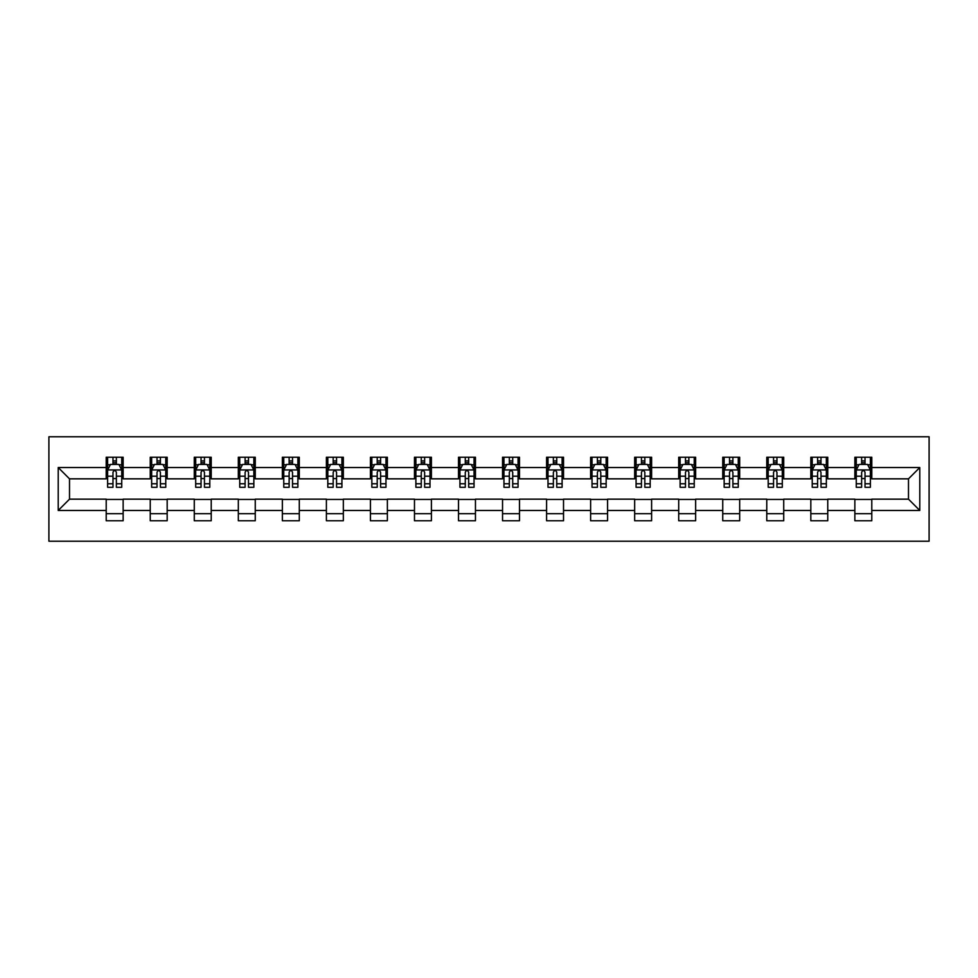 <?xml version="1.0" encoding="UTF-8"?>
<svg xmlns="http://www.w3.org/2000/svg" width="978" height="978" viewBox="0 0 978 978"><rect width="100%" height="100%" fill="white"/><g stroke="black" fill="none" stroke-linecap="round" stroke-linejoin="round"><path stroke-width="1.47" d="M48.9 541.225L929.1 541.225L929.1 436.775L48.9 436.775L48.9 541.225M871.789 467.545L871.789 457.239L854.858 457.239L854.858 467.545L827.755 467.545L827.755 457.239L810.823 457.239L810.823 467.545L783.72 467.545L783.72 457.239L766.776 457.239L766.776 467.545L739.674 467.545L739.674 457.239L722.742 457.239L722.742 467.545L695.639 467.545L695.639 457.239L678.708 457.239L678.708 467.545L651.605 467.545L651.605 457.239L634.661 457.239L634.661 467.545L607.57 467.545L607.57 457.239L590.626 457.239L590.626 467.545L563.524 467.545L563.524 457.239L546.592 457.239L546.592 467.545L519.489 467.545L519.489 457.239L502.545 457.239L502.545 467.545L475.455 467.545L475.455 457.239L458.511 457.239L458.511 467.545L431.408 467.545L431.408 457.239L414.476 457.239L414.476 467.545L387.374 467.545L387.374 457.239L370.43 457.239L370.43 467.545L343.339 467.545L343.339 457.239L326.395 457.239L326.395 467.545L299.292 467.545L299.292 457.239L282.361 457.239L282.361 467.545L255.258 467.545L255.258 457.239L238.326 457.239L238.326 467.545L211.224 467.545L211.224 457.239L194.28 457.239L194.28 467.545L167.177 467.545L167.177 457.239L150.245 457.239L150.245 467.545L123.142 467.545L123.142 457.239L106.211 457.239L106.211 467.545L58.215 467.545L58.215 510.455L69.511 499.159L106.211 499.159L106.211 520.761L123.142 520.761L123.142 499.159L150.245 499.159L150.245 520.761L167.177 520.761L167.177 499.159L194.28 499.159L194.28 520.761L211.224 520.761L211.224 499.159L238.326 499.159L238.326 520.761L255.258 520.761L255.258 499.159L282.361 499.159L282.361 520.761L299.292 520.761L299.292 499.159L326.395 499.159L326.395 520.761L343.339 520.761L343.339 499.159L370.43 499.159L370.43 520.761L387.374 520.761L387.374 499.159L414.476 499.159L414.476 520.761L431.408 520.761L431.408 499.159L458.511 499.159L458.511 520.761L475.455 520.761L475.455 499.159L502.545 499.159L502.545 520.761L519.489 520.761L519.489 499.159L546.592 499.159L546.592 520.761L563.524 520.761L563.524 499.159L590.626 499.159L590.626 520.761L607.57 520.761L607.57 499.159L634.661 499.159L634.661 520.761L651.605 520.761L651.605 499.159L678.708 499.159L678.708 520.761L695.639 520.761L695.639 499.159L722.742 499.159L722.742 520.761L739.674 520.761L739.674 499.159L766.776 499.159L766.776 520.761L783.72 520.761L783.72 499.159L810.823 499.159L810.823 520.761L827.755 520.761L827.755 499.159L854.858 499.159L854.858 520.761L871.789 520.761L871.789 499.159L908.489 499.159L908.489 478.841L871.789 478.841L871.789 467.545L919.785 467.545L919.785 510.455L871.789 510.455M854.858 510.455L827.755 510.455M810.823 510.455L783.72 510.455M766.776 510.455L739.674 510.455M722.742 510.455L695.639 510.455M678.708 510.455L651.605 510.455M634.661 510.455L607.57 510.455M590.626 510.455L563.524 510.455M546.592 510.455L519.489 510.455M502.545 510.455L475.455 510.455M458.511 510.455L431.408 510.455M414.476 510.455L387.374 510.455M370.43 510.455L343.339 510.455M326.395 510.455L299.292 510.455M282.361 510.455L255.258 510.455M238.326 510.455L211.224 510.455M194.28 510.455L167.177 510.455M150.245 510.455L123.142 510.455M106.211 510.455L58.215 510.455M854.858 467.545L854.858 478.841L827.755 478.841L827.755 467.545M810.823 467.545L810.823 478.841L783.72 478.841L783.72 467.545M766.776 467.545L766.776 478.841L739.674 478.841L739.674 467.545M722.742 467.545L722.742 478.841L695.639 478.841L695.639 467.545M678.708 467.545L678.708 478.841L651.605 478.841L651.605 467.545M634.661 467.545L634.661 478.841L607.57 478.841L607.57 467.545M590.626 467.545L590.626 478.841L563.524 478.841L563.524 467.545M546.592 467.545L546.592 478.841L519.489 478.841L519.489 467.545M502.545 467.545L502.545 478.841L475.455 478.841L475.455 467.545M458.511 467.545L458.511 478.841L431.408 478.841L431.408 467.545M414.476 467.545L414.476 478.841L387.374 478.841L387.374 467.545M370.43 467.545L370.43 478.841L343.339 478.841L343.339 467.545M326.395 467.545L326.395 478.841L299.292 478.841L299.292 467.545M282.361 467.545L282.361 478.841L255.258 478.841L255.258 467.545M238.326 467.545L238.326 478.841L211.224 478.841L211.224 467.545M194.28 467.545L194.28 478.841L167.177 478.841L167.177 467.545M150.245 467.545L150.245 478.841L123.142 478.841L123.142 467.545M106.211 467.545L106.211 478.841L69.511 478.841L58.215 467.545M69.511 478.841L69.511 499.159M919.785 510.455L908.489 499.159M908.489 478.841L919.785 467.545M106.211 464.293L107.617 464.293M112.983 464.293L116.37 464.293M121.737 464.293L123.142 464.293M106.211 478.56L107.617 478.56M112.983 478.56L116.37 478.56M121.737 478.56L123.142 478.56M106.211 499.44L123.142 499.44M106.211 513.707L123.142 513.707M150.245 499.44L167.177 499.44M150.245 513.707L167.177 513.707M150.245 464.293L151.651 464.293M157.018 464.293L160.404 464.293M165.771 464.293L167.177 464.293M150.245 478.56L151.651 478.56M157.018 478.56L160.404 478.56M165.771 478.56L167.177 478.56M194.28 499.44L211.224 499.44M194.28 513.707L211.224 513.707M194.28 464.293L195.698 464.293M201.052 464.293L204.451 464.293M209.805 464.293L211.224 464.293M194.28 478.56L195.698 478.56M201.052 478.56L204.451 478.56M209.805 478.56L211.224 478.56M238.326 499.44L255.258 499.44M238.326 513.707L255.258 513.707M238.326 464.293L239.732 464.293M245.099 464.293L248.485 464.293M253.852 464.293L255.258 464.293M238.326 478.56L239.732 478.56M245.099 478.56L248.485 478.56M253.852 478.56L255.258 478.56M282.361 499.44L299.292 499.44M282.361 513.707L299.292 513.707M282.361 464.293L283.767 464.293M289.133 464.293L292.52 464.293M297.887 464.293L299.292 464.293M282.361 478.56L283.767 478.56M289.133 478.56L292.52 478.56M297.887 478.56L299.292 478.56M326.395 499.44L343.339 499.44M326.395 513.707L343.339 513.707M326.395 464.293L327.813 464.293M333.168 464.293L336.554 464.293M341.921 464.293L343.339 464.293M326.395 478.56L327.813 478.56M333.168 478.56L336.554 478.56M341.921 478.56L343.339 478.56M370.43 499.44L387.374 499.44M370.43 513.707L387.374 513.707M370.43 464.293L371.848 464.293M377.215 464.293L380.601 464.293M385.968 464.293L387.374 464.293M370.43 478.56L371.848 478.56M377.215 478.56L380.601 478.56M385.968 478.56L387.374 478.56M414.476 499.44L431.408 499.44M414.476 513.707L431.408 513.707M414.476 464.293L415.882 464.293M421.249 464.293L424.635 464.293M430.002 464.293L431.408 464.293M414.476 478.56L415.882 478.56M421.249 478.56L424.635 478.56M430.002 478.56L431.408 478.56M458.511 499.44L475.455 499.44M458.511 513.707L475.455 513.707M458.511 464.293L459.929 464.293M465.284 464.293L468.67 464.293M474.037 464.293L475.455 464.293M458.511 478.56L459.929 478.56M465.284 478.56L468.67 478.56M474.037 478.56L475.455 478.56M502.545 499.44L519.489 499.44M502.545 513.707L519.489 513.707M502.545 464.293L503.963 464.293M509.33 464.293L512.716 464.293M518.071 464.293L519.489 464.293M502.545 478.56L503.963 478.56M509.33 478.56L512.716 478.56M518.071 478.56L519.489 478.56M546.592 499.44L563.524 499.44M546.592 513.707L563.524 513.707M546.592 464.293L547.998 464.293M553.365 464.293L556.751 464.293M562.118 464.293L563.524 464.293M546.592 478.56L547.998 478.56M553.365 478.56L556.751 478.56M562.118 478.56L563.524 478.56M590.626 499.44L607.57 499.44M590.626 513.707L607.57 513.707M590.626 464.293L592.032 464.293M597.399 464.293L600.785 464.293M606.152 464.293L607.57 464.293M590.626 478.56L592.032 478.56M597.399 478.56L600.785 478.56M606.152 478.56L607.57 478.56M634.661 499.44L651.605 499.44M634.661 513.707L651.605 513.707M634.661 464.293L636.079 464.293M641.446 464.293L644.832 464.293M650.187 464.293L651.605 464.293M634.661 478.56L636.079 478.56M641.446 478.56L644.832 478.56M650.187 478.56L651.605 478.56M678.708 499.44L695.639 499.44M678.708 513.707L695.639 513.707M678.708 464.293L680.113 464.293M685.48 464.293L688.867 464.293M694.233 464.293L695.639 464.293M678.708 478.56L680.113 478.56M685.48 478.56L688.867 478.56M694.233 478.56L695.639 478.56M722.742 499.44L739.674 499.44M722.742 513.707L739.674 513.707M722.742 464.293L724.148 464.293M729.515 464.293L732.901 464.293M738.268 464.293L739.674 464.293M722.742 478.56L724.148 478.56M729.515 478.56L732.901 478.56M738.268 478.56L739.674 478.56M766.776 499.44L783.72 499.44M766.776 513.707L783.72 513.707M766.776 464.293L768.195 464.293M773.549 464.293L776.948 464.293M782.302 464.293L783.72 464.293M766.776 478.56L768.195 478.56M773.549 478.56L776.948 478.56M782.302 478.56L783.72 478.56M810.823 499.44L827.755 499.44M810.823 513.707L827.755 513.707M810.823 464.293L812.229 464.293M817.596 464.293L820.982 464.293M826.349 464.293L827.755 464.293M810.823 478.56L812.229 478.56M817.596 478.56L820.982 478.56M826.349 478.56L827.755 478.56M854.858 499.44L871.789 499.44M854.858 513.707L871.789 513.707M854.858 464.293L856.263 464.293M861.63 464.293L865.017 464.293M870.383 464.293L871.789 464.293M854.858 478.56L856.263 478.56M861.63 478.56L865.017 478.56M870.383 478.56L871.789 478.56M116.37 460.907L112.983 460.907M121.737 483.768L116.37 483.768L116.37 487.301L121.737 487.301L121.737 470.088L118.913 464.44L110.441 464.44L107.617 470.088L107.617 487.301L112.983 487.301L112.983 483.768L107.617 483.768M107.617 470.088L107.617 457.239M121.737 470.088L121.737 457.239M112.983 464.44L112.983 457.239M116.37 457.239L116.37 464.44M116.37 483.768L116.37 472.203C115.245 470.027 114.108 470.027 112.983 472.203L112.983 483.768M160.404 460.907L157.018 460.907M165.771 483.768L160.404 483.768L160.404 487.301L165.771 487.301L165.771 470.088L162.947 464.44L154.475 464.44L151.651 470.088L151.651 487.301L157.018 487.301L157.018 483.768L151.651 483.768M151.651 470.088L151.651 457.239M165.771 470.088L165.771 457.239M157.018 464.44L157.018 457.239M160.404 457.239L160.404 464.44M160.404 483.768L160.404 472.203C159.28 470.027 158.155 470.027 157.018 472.203L157.018 483.768M204.451 460.907L201.052 460.907M209.805 483.768L204.451 483.768L204.451 487.301L209.805 487.301L209.805 470.088L206.981 464.44L198.522 464.44L195.698 470.088L195.698 487.301L201.052 487.301L201.052 483.768L195.698 483.768M195.698 470.088L195.698 457.239M209.805 470.088L209.805 457.239M201.052 464.44L201.052 457.239M204.451 457.239L204.451 464.44M204.451 483.768L204.451 472.203C203.314 470.027 202.189 470.027 201.052 472.203L201.052 483.768M248.485 460.907L245.099 460.907M253.852 483.768L248.485 483.768L248.485 487.301L253.852 487.301L253.852 470.088L251.028 464.44L242.556 464.44L239.732 470.088L239.732 487.301L245.099 487.301L245.099 483.768L239.732 483.768M239.732 470.088L239.732 457.239M253.852 470.088L253.852 457.239M245.099 464.44L245.099 457.239M248.485 457.239L248.485 464.44M248.485 483.768L248.485 472.203C247.361 470.027 246.224 470.027 245.099 472.203L245.099 483.768M292.52 460.907L289.133 460.907M297.887 483.768L292.52 483.768L292.52 487.301L297.887 487.301L297.887 470.088L295.063 464.44L286.591 464.44L283.767 470.088L283.767 487.301L289.133 487.301L289.133 483.768L283.767 483.768M283.767 470.088L283.767 457.239M297.887 470.088L297.887 457.239M289.133 464.44L289.133 457.239M292.52 457.239L292.52 464.44M292.52 483.768L292.52 472.203C291.395 470.027 290.27 470.027 289.133 472.203L289.133 483.768M336.554 460.907L333.168 460.907M341.921 483.768L336.554 483.768L336.554 487.301L341.921 487.301L341.921 470.088L339.097 464.44L330.637 464.44L327.813 470.088L327.813 487.301L333.168 487.301L333.168 483.768L327.813 483.768M327.813 470.088L327.813 457.239M341.921 470.088L341.921 457.239M333.168 464.44L333.168 457.239M336.554 457.239L336.554 464.44M336.554 483.768L336.554 472.203C335.43 470.027 334.305 470.027 333.168 472.203L333.168 483.768M380.601 460.907L377.215 460.907M385.968 483.768L380.601 483.768L380.601 487.301L385.968 487.301L385.968 470.088L383.144 464.44L374.672 464.44L371.848 470.088L371.848 487.301L377.215 487.301L377.215 483.768L371.848 483.768M371.848 470.088L371.848 457.239M385.968 470.088L385.968 457.239M377.215 464.44L377.215 457.239M380.601 457.239L380.601 464.44M380.601 483.768L380.601 472.203C379.476 470.027 378.339 470.027 377.215 472.203L377.215 483.768M424.635 460.907L421.249 460.907M430.002 483.768L424.635 483.768L424.635 487.301L430.002 487.301L430.002 470.088L427.178 464.44L418.706 464.44L415.882 470.088L415.882 487.301L421.249 487.301L421.249 483.768L415.882 483.768M415.882 470.088L415.882 457.239M430.002 470.088L430.002 457.239M421.249 464.44L421.249 457.239M424.635 457.239L424.635 464.44M424.635 483.768L424.635 472.203C423.511 470.027 422.374 470.027 421.249 472.203L421.249 483.768M468.67 460.907L465.284 460.907M474.037 483.768L468.67 483.768L468.67 487.301L474.037 487.301L474.037 470.088L471.213 464.44L462.741 464.44L459.929 470.088L459.929 487.301L465.284 487.301L465.284 483.768L459.929 483.768M459.929 470.088L459.929 457.239M474.037 470.088L474.037 457.239M465.284 464.44L465.284 457.239M468.67 457.239L468.67 464.44M468.67 483.768L468.67 472.203C467.545 470.027 466.42 470.027 465.284 472.203L465.284 483.768M512.716 460.907L509.33 460.907M518.071 483.768L512.716 483.768L512.716 487.301L518.071 487.301L518.071 470.088L515.259 464.44L506.787 464.44L503.963 470.088L503.963 487.301L509.33 487.301L509.33 483.768L503.963 483.768M503.963 470.088L503.963 457.239M518.071 470.088L518.071 457.239M509.33 464.44L509.33 457.239M512.716 457.239L512.716 464.44M512.716 483.768L512.716 472.203C511.58 470.027 510.455 470.027 509.33 472.203L509.33 483.768M556.751 460.907L553.365 460.907M562.118 483.768L556.751 483.768L556.751 487.301L562.118 487.301L562.118 470.088L559.294 464.44L550.822 464.44L547.998 470.088L547.998 487.301L553.365 487.301L553.365 483.768L547.998 483.768M547.998 470.088L547.998 457.239M562.118 470.088L562.118 457.239M553.365 464.44L553.365 457.239M556.751 457.239L556.751 464.44M556.751 483.768L556.751 472.203C555.626 470.027 554.489 470.027 553.365 472.203L553.365 483.768M600.785 460.907L597.399 460.907M606.152 483.768L600.785 483.768L600.785 487.301L606.152 487.301L606.152 470.088L603.328 464.44L594.856 464.44L592.032 470.088L592.032 487.301L597.399 487.301L597.399 483.768L592.032 483.768M592.032 470.088L592.032 457.239M606.152 470.088L606.152 457.239M597.399 464.44L597.399 457.239M600.785 457.239L600.785 464.44M600.785 483.768L600.785 472.203C599.661 470.027 598.536 470.027 597.399 472.203L597.399 483.768M644.832 460.907L641.446 460.907M650.187 483.768L644.832 483.768L644.832 487.301L650.187 487.301L650.187 470.088L647.363 464.44L638.903 464.44L636.079 470.088L636.079 487.301L641.446 487.301L641.446 483.768L636.079 483.768M636.079 470.088L636.079 457.239M650.187 470.088L650.187 457.239M641.446 464.44L641.446 457.239M644.832 457.239L644.832 464.44M644.832 483.768L644.832 472.203C643.695 470.027 642.57 470.027 641.446 472.203L641.446 483.768M688.867 460.907L685.48 460.907M694.233 483.768L688.867 483.768L688.867 487.301L694.233 487.301L694.233 470.088L691.409 464.44L682.937 464.44L680.113 470.088L680.113 487.301L685.48 487.301L685.48 483.768L680.113 483.768M680.113 470.088L680.113 457.239M694.233 470.088L694.233 457.239M685.48 464.44L685.48 457.239M688.867 457.239L688.867 464.44M688.867 483.768L688.867 472.203C687.742 470.027 686.605 470.027 685.48 472.203L685.48 483.768M732.901 460.907L729.515 460.907M738.268 483.768L732.901 483.768L732.901 487.301L738.268 487.301L738.268 470.088L735.444 464.44L726.972 464.44L724.148 470.088L724.148 487.301L729.515 487.301L729.515 483.768L724.148 483.768M724.148 470.088L724.148 457.239M738.268 470.088L738.268 457.239M729.515 464.44L729.515 457.239M732.901 457.239L732.901 464.44M732.901 483.768L732.901 472.203C731.776 470.027 730.652 470.027 729.515 472.203L729.515 483.768M776.948 460.907L773.549 460.907M782.302 483.768L776.948 483.768L776.948 487.301L782.302 487.301L782.302 470.088L779.478 464.44L771.019 464.44L768.195 470.088L768.195 487.301L773.549 487.301L773.549 483.768L768.195 483.768M768.195 470.088L768.195 457.239M782.302 470.088L782.302 457.239M773.549 464.44L773.549 457.239M776.948 457.239L776.948 464.44M776.948 483.768L776.948 472.203C775.811 470.027 774.686 470.027 773.549 472.203L773.549 483.768M820.982 460.907L817.596 460.907M826.349 483.768L820.982 483.768L820.982 487.301L826.349 487.301L826.349 470.088L823.525 464.44L815.053 464.44L812.229 470.088L812.229 487.301L817.596 487.301L817.596 483.768L812.229 483.768M812.229 470.088L812.229 457.239M826.349 470.088L826.349 457.239M817.596 464.44L817.596 457.239M820.982 457.239L820.982 464.44M820.982 483.768L820.982 472.203C819.857 470.027 818.72 470.027 817.596 472.203L817.596 483.768M865.017 460.907L861.63 460.907M870.383 483.768L865.017 483.768L865.017 487.301L870.383 487.301L870.383 470.088L867.559 464.44L859.087 464.44L856.263 470.088L856.263 487.301L861.63 487.301L861.63 483.768L856.263 483.768M856.263 470.088L856.263 457.239M870.383 470.088L870.383 457.239M861.63 464.44L861.63 457.239M865.017 457.239L865.017 464.44M865.017 483.768L865.017 472.203C863.892 470.027 862.767 470.027 861.63 472.203L861.63 483.768M121.663 469.941L107.69 469.941M107.617 464.782L110.269 464.782M119.084 464.782L121.737 464.782M112.983 476.2L107.617 476.2M121.737 476.2L116.37 476.2M116.37 462.704L112.983 462.704M165.698 469.941L151.724 469.941M151.651 464.782L154.304 464.782M163.118 464.782L165.771 464.782M157.018 476.2L151.651 476.2M165.771 476.2L160.404 476.2M160.404 462.704L157.018 462.704M209.744 469.941L195.759 469.941M195.698 464.782L198.351 464.782M207.153 464.782L209.805 464.782M201.052 476.2L195.698 476.2M209.805 476.2L204.451 476.2M204.451 462.704L201.052 462.704M253.779 469.941L239.806 469.941M239.732 464.782L242.385 464.782M251.199 464.782L253.852 464.782M245.099 476.2L239.732 476.2M253.852 476.2L248.485 476.2M248.485 462.704L245.099 462.704M297.813 469.941L283.84 469.941M283.767 464.782L286.42 464.782M295.234 464.782L297.887 464.782M289.133 476.2L283.767 476.2M297.887 476.2L292.52 476.2M292.52 462.704L289.133 462.704M341.848 469.941L327.874 469.941M327.813 464.782L330.466 464.782M339.268 464.782L341.921 464.782M333.168 476.2L327.813 476.2M341.921 476.2L336.554 476.2M336.554 462.704L333.168 462.704M385.894 469.941L371.921 469.941M371.848 464.782L374.501 464.782M383.303 464.782L385.968 464.782M377.215 476.2L371.848 476.2M385.968 476.2L380.601 476.2M380.601 462.704L377.215 462.704M429.929 469.941L415.956 469.941M415.882 464.782L418.535 464.782M427.349 464.782L430.002 464.782M421.249 476.2L415.882 476.2M430.002 476.2L424.635 476.2M424.635 462.704L421.249 462.704M473.963 469.941L459.99 469.941M459.929 464.782L462.582 464.782M471.384 464.782L474.037 464.782M465.284 476.2L459.929 476.2M474.037 476.2L468.67 476.2M468.67 462.704L465.284 462.704M518.01 469.941L504.037 469.941M503.963 464.782L506.616 464.782M515.418 464.782L518.071 464.782M509.33 476.2L503.963 476.2M518.071 476.2L512.716 476.2M512.716 462.704L509.33 462.704M562.044 469.941L548.071 469.941M547.998 464.782L550.651 464.782M559.465 464.782L562.118 464.782M553.365 476.2L547.998 476.2M562.118 476.2L556.751 476.2M556.751 462.704L553.365 462.704M606.079 469.941L592.106 469.941M592.032 464.782L594.697 464.782M603.499 464.782L606.152 464.782M597.399 476.2L592.032 476.2M606.152 476.2L600.785 476.2M600.785 462.704L597.399 462.704M650.125 469.941L636.152 469.941M636.079 464.782L638.732 464.782M647.534 464.782L650.187 464.782M641.446 476.2L636.079 476.2M650.187 476.2L644.832 476.2M644.832 462.704L641.446 462.704M694.16 469.941L680.187 469.941M680.113 464.782L682.766 464.782M691.58 464.782L694.233 464.782M685.48 476.2L680.113 476.2M694.233 476.2L688.867 476.2M688.867 462.704L685.48 462.704M738.194 469.941L724.221 469.941M724.148 464.782L726.801 464.782M735.615 464.782L738.268 464.782M729.515 476.2L724.148 476.2M738.268 476.2L732.901 476.2M732.901 462.704L729.515 462.704M782.241 469.941L768.256 469.941M768.195 464.782L770.847 464.782M779.649 464.782L782.302 464.782M773.549 476.2L768.195 476.2M782.302 476.2L776.948 476.2M776.948 462.704L773.549 462.704M826.276 469.941L812.302 469.941M812.229 464.782L814.882 464.782M823.696 464.782L826.349 464.782M817.596 476.2L812.229 476.2M826.349 476.2L820.982 476.2M820.982 462.704L817.596 462.704M870.31 469.941L856.337 469.941M856.263 464.782L858.916 464.782M867.73 464.782L870.383 464.782M861.63 476.2L856.263 476.2M870.383 476.2L865.017 476.2M865.017 462.704L861.63 462.704"/></g></svg>
